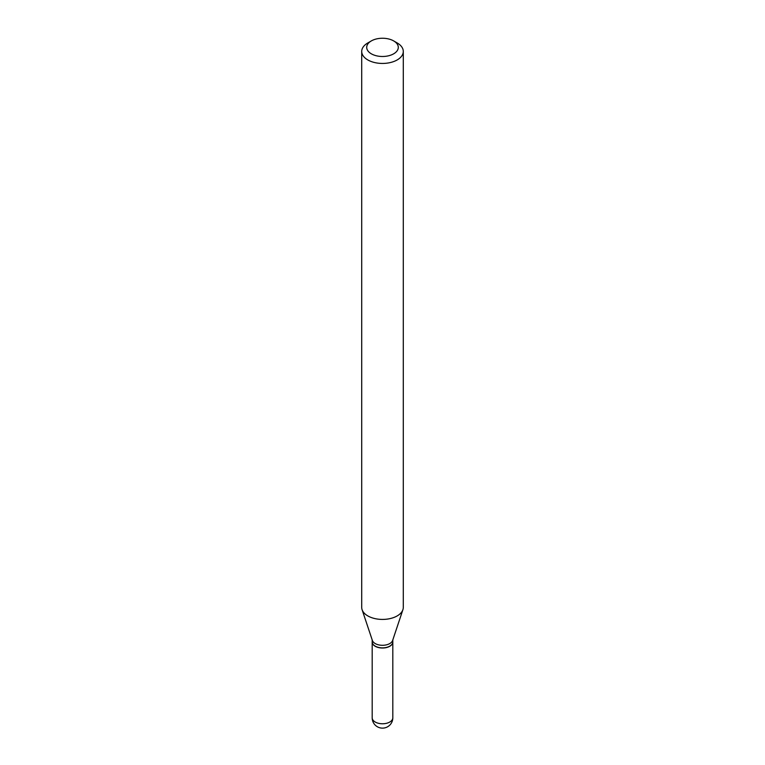 <?xml version="1.0" encoding="UTF-8"?>
<svg xmlns="http://www.w3.org/2000/svg" width="765" height="765" viewBox="0 0 765 765"><rect width="100%" height="100%" fill="white"/><g stroke="black" fill="none" stroke-linecap="round" stroke-linejoin="round"><path stroke-width="1.15" d="M372.192 641.988A10.308 5.948 0 0 0 372.192 642.055A10.308 5.948 0 0 0 375.213 646.272A10.308 5.948 0 0 0 386.449 647.563A10.308 5.948 0 0 0 392.808 642.055A10.308 5.948 0 0 0 392.808 641.988M372.192 639.913L372.192 641.921A10.308 5.948 0 0 0 375.213 646.129A10.308 5.948 0 0 0 389.787 646.129L389.787 646.129A10.308 5.948 0 0 0 392.808 641.921L392.808 639.913M367.802 42.955L371.331 40.918L367.802 42.955A20.789 12.001 0 0 0 361.711 51.446L361.711 607.42A20.789 12.001 0 0 0 362.094 609.695L372.373 640.468A10.308 5.948 0 0 0 379.478 645.038A10.308 5.948 0 0 0 389.787 643.556A10.308 5.948 0 0 0 392.627 640.468L402.906 609.695A20.789 12.001 0 0 0 403.289 607.42L403.289 51.446A20.789 12.001 0 0 0 397.198 42.955L393.669 40.918A15.797 9.123 0 0 0 371.331 40.918L371.331 40.918A15.797 9.123 0 0 0 371.331 53.818A15.797 9.123 0 0 0 393.669 53.818A15.797 9.123 0 0 0 393.669 40.918M375.271 646.167A10.146 5.852 0 0 0 375.328 646.205A10.146 5.852 0 0 0 389.672 646.205L389.672 646.205M361.711 51.446A20.789 12.001 0 0 0 374.544 62.529A20.789 12.001 0 0 0 397.198 59.928A20.789 12.001 0 0 0 403.289 51.446M362.094 609.695A20.789 12.001 0 0 0 376.409 618.895A20.789 12.001 0 0 0 397.198 615.911A20.789 12.001 0 0 0 402.906 609.695M392.808 717.819A10.308 10.308 0 0 1 387.654 726.75A10.308 10.308 0 0 1 372.192 717.819A10.308 5.948 0 0 0 375.213 722.026A10.308 5.948 0 0 0 389.787 722.026A10.308 5.948 0 0 0 392.808 717.819L392.808 642.055M372.192 717.819L372.192 642.055"/></g></svg>
